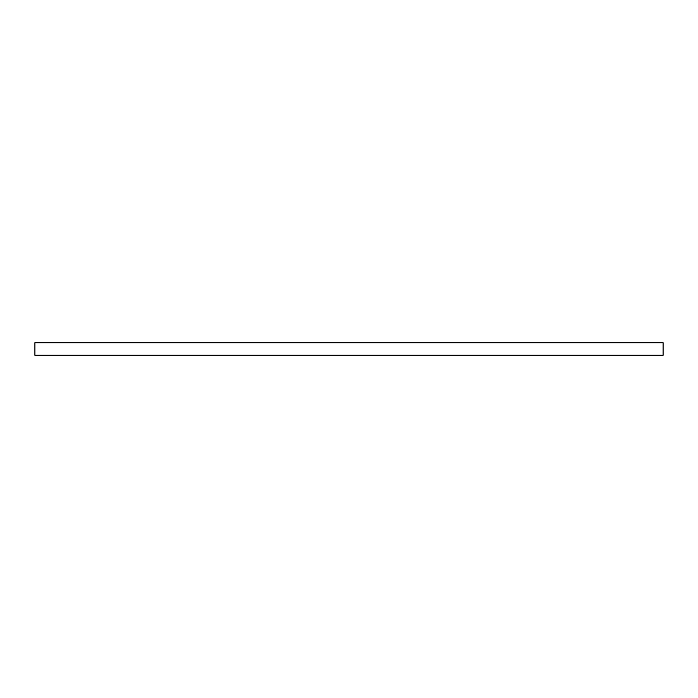 <?xml version="1.0" encoding="UTF-8"?>
<svg xmlns="http://www.w3.org/2000/svg" width="698" height="698" viewBox="0 0 698 698"><rect width="100%" height="100%" fill="white"/><g stroke="black" fill="none" stroke-linecap="round" stroke-linejoin="round"><path stroke-width="1.05" d="M663.1 355.282L34.9 355.282L34.9 342.718L663.1 342.718L663.1 355.282"/></g></svg>
